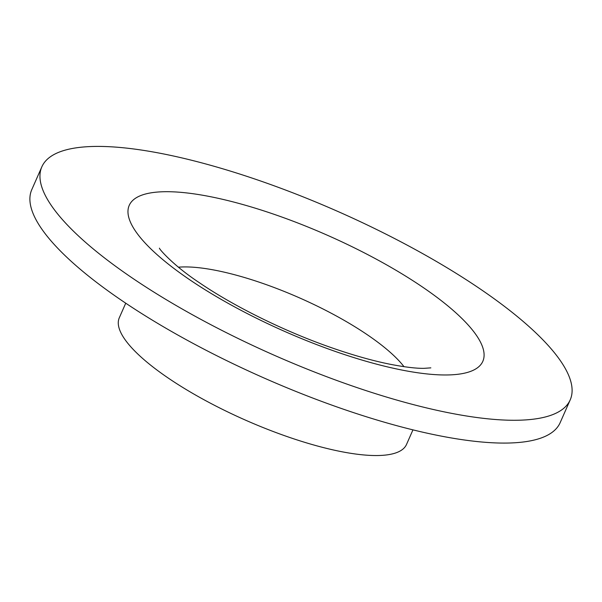 <?xml version="1.0" encoding="UTF-8"?>
<svg xmlns="http://www.w3.org/2000/svg" width="602" height="602" viewBox="0 0 602 602"><rect width="100%" height="100%" fill="white"/><g stroke="black" fill="none" stroke-linecap="round" stroke-linejoin="round"><path stroke-width="0.9" d="M125.735 303.19L119.301 317.773A156.956 42.734 23.8 0 0 204.545 400.044A156.956 42.734 23.8 0 0 372.48 455.488A156.956 42.734 23.8 0 0 406.516 444.449L412.949 429.866M41.847 166.822L31.786 189.638A288.734 78.621 23.8 0 0 188.599 340.988A288.734 78.621 23.8 0 0 497.545 442.982A288.734 78.621 23.8 0 0 560.153 422.672L570.214 399.856A288.734 78.621 23.8 0 0 413.401 248.506A288.734 78.621 23.8 0 0 104.455 146.512A288.734 78.621 23.8 0 0 41.847 166.822A288.734 78.621 23.8 0 0 198.66 318.18A288.734 78.621 23.8 0 0 507.606 420.173A288.734 78.621 23.8 0 0 570.214 399.856M404.002 366.686A137.707 37.497 23.8 0 0 367.303 334.75A137.707 37.497 23.8 0 0 188.336 266.964A137.707 37.497 23.8 0 0 178.425 267.19M422.265 286.876A193.234 52.615 23.8 0 0 171.134 191.767A193.234 52.615 23.8 0 0 189.796 279.802A193.234 52.615 23.8 0 0 440.927 374.911A193.234 52.615 23.8 0 0 422.265 286.876M430.851 367.86L424.019 368.341C416.155 368.469 404.837 367.107 390.066 364.248C372.826 360.786 353.607 355.376 332.402 348.024C285.468 331.822 234.133 306.486 199.42 282.744C173.195 265.49 158.808 248.618 159.447 248.159L159.47 248.197"/></g></svg>
